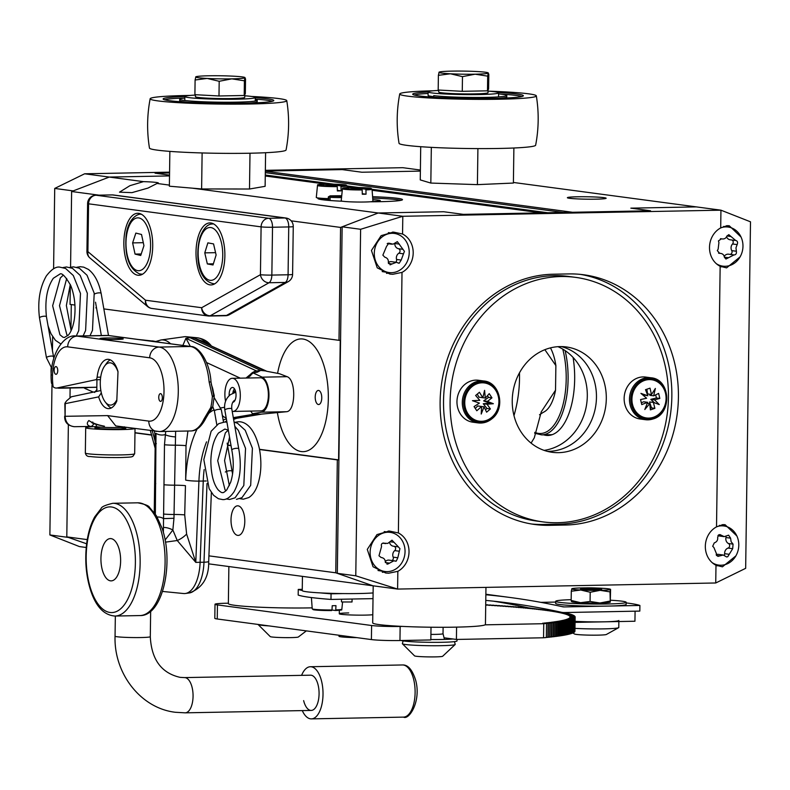 <?xml version="1.0" encoding="UTF-8"?>
<svg xmlns="http://www.w3.org/2000/svg" width="790" height="790" viewBox="0 0 790 790"><rect width="100%" height="100%" fill="white"/><g stroke="black" fill="none" stroke-linecap="round" stroke-linejoin="round"><path stroke-width="1.19" d="M111.202 408.005A24.668 11.475 88.9 0 1 107.608 404.984L105.287 402.031A21.142 9.836 -91.1 0 0 116.841 399.839M539.521 414.76L543.303 412.311A37.337 17.37 88.9 0 0 555.528 390.221L541.269 411.807L534.297 437.818L531.077 443.111M550.462 347.876A37.337 17.37 88.9 0 1 555.874 365.582L544.863 349.694M513.974 415.619A123.349 108.911 97.6 0 0 519.474 372.821M555.528 390.221L555.874 365.582M117.996 371.823A21.142 9.836 -91.1 0 0 104.606 366.056L106.798 363.015A24.668 11.475 88.9 0 1 110.284 359.855M104.606 366.056A21.142 9.836 -91.1 0 0 105.287 402.031M557.967 346.682A53.918 47.607 -82.4 0 1 587.306 396.086A53.918 47.607 -82.4 0 1 544.122 450.379M542.937 521.894L536.38 521.015A123.349 108.911 -82.4 0 1 443.536 400.846A123.349 108.911 -82.4 0 1 569.037 276.49L575.594 277.369A123.349 108.911 -82.4 0 1 668.439 397.538A123.349 108.911 -82.4 0 1 542.937 521.894A123.349 108.911 -82.4 0 1 450.103 401.725A123.349 108.911 -82.4 0 1 575.594 277.369M512.236 400.53A53.147 46.926 -82.4 0 1 566.302 346.948A53.147 46.926 -82.4 0 1 606.305 398.723A53.147 46.926 -82.4 0 1 552.23 452.305A53.147 46.926 -82.4 0 1 512.236 400.53M561.344 346.593A53.147 46.926 -82.4 0 1 596.46 397.41A53.147 46.926 -82.4 0 1 547.351 451.357M471.828 386.824A19.296 17.034 97.6 0 0 467.986 413.841A19.296 17.034 97.6 0 0 491.834 417.278A19.296 17.034 97.6 0 0 495.666 390.27A19.296 17.034 97.6 0 0 471.828 386.824M491.854 417.337A19.365 17.094 -82.4 0 1 467.917 413.881A19.365 17.094 -82.4 0 1 471.768 386.764A19.365 17.094 -82.4 0 1 495.705 390.221A19.365 17.094 -82.4 0 1 491.854 417.337M464.708 384.542A21.142 18.674 -82.4 0 1 478.473 380.276L483.806 380.987A21.142 18.674 -82.4 0 0 470.04 385.253A21.142 18.674 -82.4 0 0 462.822 407.591A21.142 18.674 -82.4 0 0 478.207 422.907L472.874 422.196A21.142 18.674 -82.4 0 1 457.489 406.87A21.142 18.674 -82.4 0 1 464.708 384.542M481.456 397.538L485.396 398.041L489.227 393.667L491.963 397.834L487.568 401.33L483.668 400.925L490.067 403.265L483.273 403.7L487.114 404.213L483.302 403.818L486.996 408.489L485.514 409.743M482.848 397.726L478.918 397.143L482.848 397.726L484.586 390.349L485.297 398.081M477.279 394.111L478.918 397.143M475.284 408.4L477.772 405.951L481.614 406.465L476.805 410.76L474.059 406.583L479.402 403.098L472.45 400.688L479.797 400.332L475.629 395.484L477.565 393.874A51.074 16.797 -33.3 0 0 479.421 392.255L482.749 397.656M487.479 395.721L488.566 397.38L483.727 400.826M483.668 400.925L487.509 401.438L493.355 403.71L487.114 404.213M493.355 403.71L490.067 403.265M491.963 397.834L488.566 397.38M481.495 406.504L477.664 405.991M481.614 406.485L484.053 406.81L481.219 414.039L481.614 406.465M484.053 406.81L486.601 412.173L488.526 410.563A51.074 16.797 146.7 0 0 490.393 408.944L486.996 408.489M487.144 404.332L490.393 408.944M644.561 380.434A19.296 17.034 97.6 0 0 632.523 404.47A19.296 17.034 97.6 0 0 653.458 417.268A19.296 17.034 97.6 0 0 665.496 393.232A19.296 17.034 97.6 0 0 644.561 380.434M653.458 417.327A19.365 17.094 -82.4 0 1 632.444 404.49A19.365 17.094 -82.4 0 1 644.531 380.355A19.365 17.094 -82.4 0 1 665.545 393.203A19.365 17.094 -82.4 0 1 653.458 417.327M637.984 377.837A21.142 18.674 -82.4 0 1 645.657 377.067L650.99 377.778A21.142 18.674 -82.4 0 0 643.317 378.548A21.142 18.674 -82.4 0 0 629.502 400.619A21.142 18.674 -82.4 0 0 645.39 419.697L640.058 418.986A21.142 18.674 -82.4 0 1 624.169 399.908A21.142 18.674 -82.4 0 1 637.984 377.837M650.121 394.338L649.814 395.326L653.764 395.839L658.623 393.4L659.838 398.446L654.722 399.829L650.792 399.385L654.446 402.752M651.513 394.526L647.602 393.904L651.513 394.526L655.364 388.453L653.656 395.829M646.862 389.233L647.602 393.904M651.444 394.417L650.012 388.147A51.074 9.638 -13.6 0 1 647.79 388.917L645.499 389.687L647.869 395.76L642.517 394.704M641.362 402.811L643.662 401.774L647.612 402.298L641.766 404.608L640.552 399.562L646.635 398.229L640.907 393.381L647.869 395.76M649.558 401.982L653.399 402.367L649.558 401.982L651.493 407.877L650.269 408.292M655.69 394.901L656.441 397.992L650.891 399.315M650.792 399.385L654.634 399.898L659.265 404.599L653.399 402.367M659.838 398.446L656.441 397.992M647.494 402.288L643.662 401.774M647.267 403.275L649.765 403.611L644.808 409.526L647.612 402.298M649.765 403.611L650.377 409.872L652.659 409.101A51.074 9.638 166.4 0 0 654.89 408.331L651.493 407.877M653.389 402.495L654.89 408.331M315.21 397.044A7.051 3.279 -91.1 0 0 318.627 404.529A7.051 3.279 -91.1 0 0 321.767 397.923A7.051 3.279 -91.1 0 0 318.35 390.438A7.051 3.279 -91.1 0 0 315.21 397.044M277.428 412.933A56.386 26.238 -91.1 0 0 303.172 451.673A56.386 26.238 -91.1 0 0 328.324 398.792A56.386 26.238 -91.1 0 0 301.01 338.91A56.386 26.238 -91.1 0 0 277.606 373.245M565.126 350.622A59.211 27.541 88.9 0 1 567.832 369.177A59.211 27.541 88.9 0 1 541.683 434.885L551.035 434.707A59.211 27.541 -91.1 0 0 552.388 434.609M390.596 264.759L388.334 262.359C388.581 259.673 387.386 257.935 384.74 257.155L382.864 255.15L386.547 246.381L388.838 243.162L393.094 244.179L397.331 241.631L404.421 251.339L401.182 260.078L399.187 263.238L396.363 262.31L389.964 264.769M395.662 262.211A2.449 2.163 97.6 0 0 396.541 259.456A5.293 4.671 -82.4 0 1 398.861 253.215A2.449 2.163 97.6 0 0 398.358 248.682A5.293 4.671 -82.4 0 1 394.773 243.488A2.449 2.163 97.6 0 0 394.773 243.439M389.598 233.534A19.74 17.429 97.6 0 0 374.421 256.069A19.74 17.429 97.6 0 0 389.144 272.56A19.74 17.429 97.6 0 0 393.914 272.451A19.74 17.429 97.6 0 0 409.092 249.926A19.74 17.429 97.6 0 0 394.368 233.435A19.74 17.429 97.6 0 0 389.598 233.534M394.368 233.435L388.897 232.704A19.74 17.429 97.6 0 0 388.354 232.635M382.172 271.553A19.74 17.429 97.6 0 0 383.673 271.829L389.144 272.56M399.187 263.238L397.943 262.961M388.305 262.537A5.293 4.671 -82.4 0 1 391.514 261.658L396.363 262.31M393.637 546.236A5.293 4.671 -82.4 0 1 393.381 546.206L398.269 546.858L399.947 548.596L397.814 557.76L396.225 561.167L393.904 560.782L387.87 564.03L385.322 562.045C385.234 559.409 383.822 557.888 381.096 557.483L378.983 555.775L381.55 546.581C380.908 544.024 381.866 542.908 384.414 543.224L387.791 543.411L391.988 540.172L398.377 546.868M391.899 560.515A2.449 2.163 97.6 0 0 393.173 557.148A5.293 4.671 -82.4 0 1 394.704 550.62A2.449 2.163 97.6 0 0 393.973 546.285M383.012 533.102A19.74 17.429 97.6 0 0 370.727 557.71A19.74 17.429 97.6 0 0 384.967 571.496A19.74 17.429 97.6 0 0 392.156 570.765A19.74 17.429 97.6 0 0 404.441 546.157A19.74 17.429 97.6 0 0 390.201 532.371A19.74 17.429 97.6 0 0 383.012 533.102M383.772 543.056L383.12 543.056M390.201 532.371L384.72 531.64A19.74 17.429 97.6 0 0 384.187 531.581M377.995 570.489A19.74 17.429 97.6 0 0 379.496 570.765L384.967 571.496M396.225 561.167L394.951 561.117M387.87 564.03L386.932 564.109M393.381 546.206A5.293 4.671 -82.4 0 1 389.5 542.246M385.313 561.542A5.293 4.671 -82.4 0 1 389.115 560.14L393.904 560.782M724.252 555.291A2.449 2.163 97.6 0 0 724.647 553.681A5.293 4.671 -82.4 0 1 728.064 548.072A2.449 2.163 97.6 0 0 728.439 543.51A5.293 4.671 -82.4 0 1 726.247 541.061A5.293 4.671 -82.4 0 1 725.961 537.546A2.449 2.163 97.6 0 0 725.99 536.459M730.582 538.158L731.115 541.713L733.061 544.122L732.686 548.695L727.748 556.733L726.612 556.96L723.245 555.014L717.952 556.367L716.313 555.034L716.362 553.435L713.884 547.47L712.689 546.305L714.259 542.898C716.866 541.94 718.001 540.074 717.666 537.299L718.653 534.84L719.986 534.583L724.203 536.647L728.617 535.176L730.582 538.158L725.961 537.546M712.185 562.658A19.74 17.429 97.6 0 0 718.712 565.097A19.74 17.429 97.6 0 0 728.637 563.142A19.74 17.429 97.6 0 0 737.188 536.706A19.74 17.429 97.6 0 0 723.936 525.972A19.74 17.429 97.6 0 0 716.787 526.693M716.214 554.639A5.293 4.671 -82.4 0 1 718.357 554.363L723.245 555.014M724.203 536.647L719.325 535.995A5.293 4.671 -82.4 0 1 717.942 535.551M730.128 254.39A2.449 2.163 97.6 0 0 731.747 250.618A5.293 4.671 -82.4 0 1 731.096 247.181A5.293 4.671 -82.4 0 1 732.528 243.982A2.449 2.163 97.6 0 0 732.024 240.032M718.515 253.096L720.638 253.383L719.69 253.333L717.3 250.628L718.14 249.166L718.93 242.53L718.446 240.911L721.408 238.817C724.094 239.38 725.921 238.452 726.889 236.052L728.814 234.66L735.609 240.427C737.514 240.93 738.028 242.313 737.159 244.594L735.974 247.833L736.369 251.24C736.695 253.629 735.875 254.874 733.9 254.953L725.941 259.031L724.381 257.254C724.015 254.716 722.445 253.412 719.69 253.333L719.246 253.314M716.362 263.712A19.74 17.429 97.6 0 0 722.88 266.161A19.74 17.429 97.6 0 0 723.186 266.19A19.74 17.429 97.6 0 0 742.817 248.564A19.74 17.429 97.6 0 0 728.113 227.036A19.74 17.429 97.6 0 0 727.807 226.997A19.74 17.429 97.6 0 0 720.964 227.747M721.053 238.738L720.44 238.738M724.223 256.325A5.293 4.671 -82.4 0 1 728.617 254.192L733.337 254.815M734.888 240.417L730.148 239.785A5.293 4.671 -82.4 0 1 726.563 236.822M320.207 592.885A116.298 7.317 0.8 0 0 331.059 593.813L330.98 599.432A116.298 7.317 0.8 0 1 309.739 597.339A116.298 7.317 0.8 0 1 298.176 595.058L298.255 589.429L302.264 589.35M485.86 594.751A798.601 705.124 -82.4 0 1 510.577 597.546A798.601 705.124 -82.4 0 1 562.44 606.72A10.576 9.332 97.6 0 0 563.122 606.848A10.576 9.332 97.6 0 0 564.376 606.918L639.9 605.466A116.298 7.317 0.8 0 0 626.174 602.908M540.864 602.355L555.686 602.069M639.9 605.466L639.821 611.095L564.297 612.546A16.215 14.319 -82.4 0 1 562.371 612.438A16.215 14.319 -82.4 0 1 561.325 612.25A792.963 700.147 97.6 0 0 509.836 603.135A792.963 700.147 97.6 0 0 485.781 600.41M562.371 612.438L529.577 608.053A16.215 14.319 -82.4 0 1 528.52 607.865A792.963 700.147 97.6 0 0 493.404 601.17M373.018 598.632L330.98 599.432M298.255 589.429A116.298 7.317 0.8 0 0 302.244 590.486M331.059 593.813L343.117 593.576M371.695 593.033L373.097 593.004M302.442 576.364L302.244 590.574A38.769 2.439 0.8 0 0 359.045 593.527A38.769 2.439 0.8 0 0 373.097 592.925M356.892 637.639A17.617 1.106 -179.2 0 1 338.969 636.276L338.979 635.239M341.497 599.235L341.458 601.822L342.07 601.99L352.034 601.97L352.073 599.027M313.541 609.218A14.101 0.889 -179.2 0 0 317.244 610.166A14.101 0.889 -179.2 0 0 331.642 610.571L331.988 609.969L331.642 610.571L313.739 609.791L312.228 608.823A14.803 0.928 0.8 0 0 331.988 609.969L332.225 605.713A15.178 0.958 0.8 0 0 334.16 605.683A15.178 0.958 0.8 0 0 335.967 605.644L335.73 609.9A14.803 0.928 0.8 0 0 341.843 609.238L342.574 602.049M331.978 610.038L335.385 610.492L335.73 609.9L335.385 610.492C346.326 609.673 339.325 610.137 341.843 609.238M605.9 198.428A19.385 1.215 0.8 0 0 606.137 198.241A19.385 1.215 0.8 0 0 588.264 196.779A19.385 1.215 0.8 0 0 567.605 197.52A19.385 1.215 0.8 0 0 567.378 197.707A19.385 1.215 0.8 0 0 585.252 199.169A19.385 1.215 0.8 0 0 605.9 198.428M323.317 198.823A9.164 0.573 0.8 0 0 322.962 198.971A9.164 0.573 0.8 0 0 328.304 199.574M385.382 201.549L381.995 201.648M400.974 200.334A42.295 2.656 0.8 0 0 372.692 198.102M323.317 198.655A42.295 2.656 0.8 0 0 319.407 199.198M372.465 201.48A17.617 1.106 0.8 0 0 380.296 200.67A17.617 1.106 0.8 0 0 372.811 199.653M328.759 200.403L328.798 197.075L330.427 196.019L341.724 195.802M341.734 195.713L330.19 195.841L328.403 196.838A8.809 0.553 0.8 0 0 328.344 196.898A8.809 0.553 0.8 0 0 328.798 197.075M341.705 195.999L331.731 196.197L341.665 196.394M331.731 196.197L330.111 197.253A8.809 0.553 0.8 0 0 341.547 197.559M330.111 197.253L330.072 200.512M373.196 585.815L372.683 622.866A56.386 3.545 0.8 0 0 412.973 626.826A56.386 3.545 0.8 0 0 485.445 624.436L485.959 587.385M228.873 566.539L228.359 603.59A56.386 3.545 0.8 0 0 229.426 604.291A56.386 3.545 0.8 0 0 312.159 607.856M372.791 614.719A17.617 1.106 -179.2 0 1 365.099 615.114A17.617 1.106 -179.2 0 1 339.285 613.771A17.617 1.106 -179.2 0 1 348.706 612.921M574.932 631.082L575.14 617.02A218.267 13.726 -179.2 0 0 575.14 616.97L575.1 616.773A218.267 13.726 -179.2 0 0 575.09 616.733L570.005 616.585A213.221 13.41 0.8 0 0 569.995 616.556L574.992 616.723M575.14 617.02L570.094 617.049A213.221 13.41 0.8 0 0 570.094 617.03L575.13 617.207L574.932 631.279A218.267 13.726 -179.2 0 1 574.923 631.319L574.863 631.319M575.13 617.207A218.267 13.726 -179.2 0 1 575.12 617.257L570.054 617.286A213.221 13.41 0.8 0 0 570.054 617.267L575.051 617.444L574.853 631.516A218.267 13.726 -179.2 0 1 574.834 631.565L574.715 631.565M569.926 617.523A213.221 13.41 0.8 0 0 569.936 617.494L574.913 617.681L574.715 631.753A218.267 13.726 -179.2 0 1 574.676 631.803L574.508 631.803M574.913 617.681A218.267 13.726 -179.2 0 1 574.873 617.731L569.768 617.75A213.221 13.41 0.8 0 1 569.738 617.75L574.695 617.918L574.498 631.99A218.267 13.726 -179.2 0 1 574.449 632.039L574.231 632.03M574.695 617.918A218.267 13.726 -179.2 0 1 574.646 617.968L569.521 617.977A213.221 13.41 0.8 0 1 569.491 617.977L574.419 618.155L574.221 632.227A218.267 13.726 -179.2 0 1 574.162 632.267L573.886 632.267M569.185 618.205A213.221 13.41 0.8 0 0 569.215 618.185L574.073 618.392L573.886 632.454A218.267 13.726 -179.2 0 1 573.807 632.504L573.471 632.504M574.073 618.392A218.267 13.726 -179.2 0 1 574.004 618.432L568.849 618.442A213.221 13.41 0.8 0 1 568.81 618.442L573.668 618.619L573.471 632.691A218.267 13.726 -179.2 0 1 573.382 632.741L572.997 632.731M573.668 618.619A218.267 13.726 -179.2 0 1 573.58 618.669L568.415 618.639A213.221 13.41 0.8 0 1 568.365 618.659L573.194 618.856L572.997 632.918A218.267 13.726 -179.2 0 1 572.898 632.968L572.454 632.968M573.194 618.856A218.267 13.726 -179.2 0 1 573.096 618.896L567.911 618.886A213.221 13.41 0.8 0 1 567.862 618.886L572.651 619.083L572.454 633.155A218.267 13.726 -179.2 0 1 572.345 633.195L571.851 633.195M572.651 619.083A218.267 13.726 -179.2 0 1 572.543 619.133L567.348 619.113A213.221 13.41 0.8 0 1 567.289 619.113L572.049 619.311L571.851 633.383A218.267 13.726 -179.2 0 1 571.723 633.422L571.18 633.422M572.049 619.311A218.267 13.726 -179.2 0 1 571.92 619.36L566.716 619.311A213.221 13.41 0.8 0 1 566.657 619.33L571.368 619.538L571.18 633.61A218.267 13.726 -179.2 0 1 571.042 633.649L570.439 633.639M571.368 619.538A218.267 13.726 -179.2 0 1 571.239 619.587L566.025 619.528A213.221 13.41 0.8 0 1 565.956 619.558L570.637 619.765L570.439 633.827A218.267 13.726 -179.2 0 1 570.291 633.876L569.639 633.866M570.637 619.765A218.267 13.726 -179.2 0 1 570.489 619.804L565.275 619.775A213.221 13.41 0.8 0 1 565.196 619.775L569.827 619.982L569.639 634.054A218.267 13.726 -179.2 0 1 569.471 634.094L568.77 634.094M569.827 619.982A218.267 13.726 -179.2 0 1 569.669 620.032L564.455 619.962A213.221 13.41 0.8 0 1 564.366 619.992L568.968 620.209L568.77 634.271A218.267 13.726 -179.2 0 1 568.593 634.321L567.842 634.311M568.968 620.209A218.267 13.726 -179.2 0 1 568.79 620.249L563.576 620.209A213.221 13.41 0.8 0 1 563.477 620.199L568.03 620.427L567.832 634.498A218.267 13.726 -179.2 0 1 567.645 634.538L566.845 634.528M568.03 620.427A218.267 13.726 -179.2 0 1 567.842 620.466L562.628 620.397A213.221 13.41 0.8 0 1 562.529 620.417L567.032 620.644L566.835 634.716A218.267 13.726 -179.2 0 1 566.637 634.755L565.778 634.745M567.032 620.644A218.267 13.726 -179.2 0 1 566.835 620.683L561.621 620.604A213.221 13.41 0.8 0 1 561.512 620.624L565.976 620.861L565.778 634.933A218.267 13.726 -179.2 0 1 565.571 634.972L564.653 634.953M565.976 620.861A218.267 13.726 -179.2 0 1 565.759 620.9L560.544 620.812A213.221 13.41 0.8 0 1 560.436 620.841L564.85 621.078L564.653 635.14A218.267 13.726 -179.2 0 1 564.435 635.18L563.468 635.17M564.85 621.078A218.267 13.726 -179.2 0 1 564.623 621.118L559.419 621.049A213.221 13.41 0.8 0 1 559.3 621.049L563.665 621.286L563.468 635.357A218.267 13.726 -179.2 0 1 563.231 635.397L562.213 635.377M563.665 621.286A218.267 13.726 -179.2 0 1 563.428 621.325L558.224 621.256A213.221 13.41 0.8 0 1 558.096 621.246L562.411 621.493L562.213 635.565A218.267 13.726 -179.2 0 1 561.967 635.604L560.9 635.585M562.411 621.493A218.267 13.726 -179.2 0 1 562.164 621.533L556.97 621.434A213.221 13.41 0.8 0 1 556.841 621.454L561.098 621.7L560.9 635.772A218.267 13.726 -179.2 0 1 560.643 635.812L559.527 635.782M561.098 621.7A218.267 13.726 -179.2 0 1 560.841 621.74L555.646 621.631A213.221 13.41 0.8 0 1 555.518 621.651L559.725 621.908L559.527 635.97A218.267 13.726 -179.2 0 1 559.251 636.009L558.096 635.99M559.725 621.908A218.267 13.726 -179.2 0 1 559.448 621.947L554.274 621.829A213.221 13.41 0.8 0 1 554.136 621.849L558.283 622.105L558.086 636.177A218.267 13.726 -179.2 0 1 557.809 636.217L556.595 636.187M558.283 622.105A218.267 13.726 -179.2 0 1 558.007 622.145L552.842 622.026A213.221 13.41 0.8 0 1 552.684 622.046L556.782 622.303L556.595 636.375A218.267 13.726 -179.2 0 1 556.298 636.414L555.034 636.385M556.782 622.303A218.267 13.726 -179.2 0 1 556.496 622.342L551.341 622.224A213.221 13.41 0.8 0 1 551.183 622.244L555.222 622.5L555.034 636.572A218.267 13.726 -179.2 0 1 554.728 636.612L553.415 636.572M555.222 622.5A218.267 13.726 -179.2 0 1 554.926 622.54L549.781 622.441A213.221 13.41 0.8 0 1 549.623 622.431L553.602 622.698L553.415 636.77A218.267 13.726 -179.2 0 1 553.089 636.799L551.736 636.77M553.602 622.698A218.267 13.726 -179.2 0 1 553.286 622.737L548.171 622.629A213.221 13.41 0.8 0 1 548.003 622.619L551.924 622.885L551.726 636.957A218.267 13.726 -179.2 0 1 551.4 636.997L549.998 636.957M551.924 622.885A218.267 13.726 -179.2 0 1 551.598 622.925L546.502 622.787A213.221 13.41 0.8 0 1 546.325 622.806L550.186 623.083L549.988 637.145A218.267 13.726 -179.2 0 1 549.652 637.184L548.191 637.145M550.186 623.083A218.267 13.726 -179.2 0 1 549.85 623.113L544.764 622.964A213.221 13.41 0.8 0 1 544.587 622.984L548.388 623.261L548.191 637.332A218.267 13.726 -179.2 0 1 547.845 637.372L546.344 637.323M546.334 637.52A218.267 13.726 -179.2 0 1 543.56 637.777L543.757 623.705A218.267 13.726 -179.2 0 0 546.532 623.448L546.334 637.52M444.059 637.797L456.413 639.446L543.56 637.777M217.24 618.985L217.438 604.913A21.142 1.333 -179.2 0 1 215.008 604.261L214.811 618.333A21.142 1.333 -179.2 0 0 217.24 618.985L371.399 639.574A21.142 1.333 0.8 0 0 399.957 640.532L430.836 639.939L431.014 627.221M485.712 604.873L487.233 604.814A218.267 13.726 -179.2 0 1 487.815 604.854L485.84 605.13A213.221 13.41 0.8 0 1 486.146 605.14L490.274 605.002A218.267 13.726 -179.2 0 1 490.847 605.041L488.783 605.308A213.221 13.41 0.8 0 1 489.079 605.328L493.266 605.189A218.267 13.726 -179.2 0 1 493.829 605.229L491.686 605.495A213.221 13.41 0.8 0 1 491.982 605.515L496.219 605.387A218.267 13.726 -179.2 0 1 496.782 605.417L494.55 605.683A213.221 13.41 0.8 0 1 494.836 605.703L499.132 605.575A218.267 13.726 -179.2 0 1 499.685 605.614L497.374 605.881A213.221 13.41 0.8 0 1 497.661 605.9L501.996 605.772A218.267 13.726 -179.2 0 1 502.539 605.812L500.149 606.068A213.221 13.41 0.8 0 1 500.425 606.088L504.82 605.979A218.267 13.726 -179.2 0 1 505.353 606.019L502.884 606.266A213.221 13.41 0.8 0 1 503.161 606.286L507.595 606.177A218.267 13.726 -179.2 0 1 508.128 606.216L505.57 606.463A213.221 13.41 0.8 0 1 505.847 606.493L510.33 606.384A218.267 13.726 -179.2 0 1 510.844 606.424L508.217 606.671A213.221 13.41 0.8 0 1 508.483 606.69L513.016 606.592A218.267 13.726 -179.2 0 1 513.52 606.631L510.814 606.878A213.221 13.41 0.8 0 1 511.081 606.898L515.653 606.799A218.267 13.726 -179.2 0 1 516.156 606.838L513.362 607.076A213.221 13.41 0.8 0 1 513.619 607.095L518.24 607.016A218.267 13.726 -179.2 0 1 518.734 607.056L515.87 607.283A213.221 13.41 0.8 0 1 516.117 607.312L520.778 607.224A218.267 13.726 -179.2 0 1 521.262 607.263L518.329 607.5A213.221 13.41 0.8 0 1 518.576 607.52L523.276 607.441A218.267 13.726 -179.2 0 1 523.74 607.48L520.729 607.707A213.221 13.41 0.8 0 1 520.975 607.727L525.715 607.658A218.267 13.726 -179.2 0 1 526.17 607.698L523.089 607.925A213.221 13.41 0.8 0 1 523.326 607.945L528.105 607.875A218.267 13.726 -179.2 0 1 528.55 607.925L528.55 608.122M562.164 612.408L558.737 612.497A213.221 13.41 0.8 0 1 558.866 612.527L564.07 612.576A218.267 13.726 -179.2 0 1 564.297 612.625L564.297 612.813M564.297 612.625L559.913 612.744A213.221 13.41 0.8 0 1 560.021 612.764L565.235 612.823A218.267 13.726 -179.2 0 1 565.452 612.872L565.452 613.06M565.452 612.872L561.019 612.981A213.221 13.41 0.8 0 1 561.127 613L566.341 613.07A218.267 13.726 -179.2 0 1 566.549 613.109L566.539 613.297M566.549 613.109L562.055 613.218A213.221 13.41 0.8 0 1 562.164 613.247L567.378 613.307A218.267 13.726 -179.2 0 1 567.576 613.356L567.566 613.544M567.576 613.356L563.043 613.455A213.221 13.41 0.8 0 1 563.132 613.484L568.356 613.554A218.267 13.726 -179.2 0 1 568.533 613.603L568.533 613.79M568.533 613.603L563.961 613.702A213.221 13.41 0.8 0 1 564.05 613.721L569.264 613.8A218.267 13.726 -179.2 0 1 569.432 613.85L569.432 614.037M569.432 613.85L564.811 613.939A213.221 13.41 0.8 0 1 564.899 613.958L570.113 614.047A218.267 13.726 -179.2 0 1 570.262 614.097L570.262 614.284M570.262 614.097L565.601 614.176A213.221 13.41 0.8 0 1 565.68 614.205L570.894 614.294A218.267 13.726 -179.2 0 1 571.032 614.344L571.032 614.531M571.032 614.344L566.331 614.413A213.221 13.41 0.8 0 1 566.4 614.442L571.605 614.541A218.267 13.726 -179.2 0 1 571.733 614.581L571.733 614.768M571.733 614.581L566.993 614.66A213.221 13.41 0.8 0 1 567.062 614.679L572.256 614.788A218.267 13.726 -179.2 0 1 572.375 614.827L572.375 615.015M572.375 614.827L567.595 614.896A213.221 13.41 0.8 0 1 567.655 614.916L572.839 615.025A218.267 13.726 -179.2 0 1 572.948 615.074L572.948 615.262M572.948 615.074L568.138 615.134A213.221 13.41 0.8 0 1 568.188 615.163L573.362 615.272A218.267 13.726 -179.2 0 1 573.451 615.321L573.451 615.509M573.451 615.321L568.602 615.37A213.221 13.41 0.8 0 1 568.652 615.4L573.817 615.519A218.267 13.726 -179.2 0 1 573.895 615.568L573.895 615.756M573.895 615.568L569.017 615.607A213.221 13.41 0.8 0 1 569.047 615.637L574.202 615.765A218.267 13.726 -179.2 0 1 574.271 615.805L574.261 615.993M574.271 615.805L569.353 615.854A213.221 13.41 0.8 0 1 569.383 615.874L574.518 616.002A218.267 13.726 -179.2 0 1 574.577 616.052L574.577 616.24M574.577 616.052L569.63 616.091A213.221 13.41 0.8 0 0 569.63 616.091L574.774 616.249A218.267 13.726 -179.2 0 1 574.814 616.289L574.814 616.486M574.814 616.289L569.847 616.328A213.221 13.41 0.8 0 1 569.867 616.348L574.962 616.486A218.267 13.726 -179.2 0 1 574.992 616.536M575.12 617.257L574.923 631.319M575.051 617.444A218.267 13.726 -179.2 0 1 575.031 617.494L574.834 631.565M574.873 617.731L574.676 631.803M574.646 617.968L574.449 632.039M574.419 618.155A218.267 13.726 -179.2 0 1 574.36 618.205L574.162 632.267M574.004 618.432L573.807 632.504M573.58 618.669L573.382 632.741M573.096 618.896L572.898 632.968M572.543 619.133L572.345 633.195M571.92 619.36L571.723 633.422M571.239 619.587L571.042 633.649M570.489 619.804L570.291 633.876M569.669 620.032L569.471 634.094M568.79 620.249L568.593 634.321M567.842 620.466L567.645 634.538M566.835 620.683L566.637 634.755M565.759 620.9L565.571 634.972M564.623 621.118L564.435 635.18M563.428 621.325L563.231 635.397M562.164 621.533L561.967 635.604M560.841 621.74L560.643 635.812M559.448 621.947L559.251 636.009M558.007 622.145L557.809 636.217M556.496 622.342L556.298 636.414M554.926 622.54L554.728 636.612M553.286 622.737L553.089 636.799M551.598 622.925L551.4 636.997M549.85 623.113L549.652 637.184M548.388 623.261A218.267 13.726 -179.2 0 1 548.043 623.3L547.845 637.372M545.465 610.176L543.935 610.176A213.221 13.41 0.8 0 0 543.757 610.157L544.28 610.127A213.922 13.46 0.8 0 1 544.646 610.176L545.465 610.176M543.727 609.939L542.118 609.949A213.221 13.41 0.8 0 0 541.93 609.919L542.454 609.9A213.922 13.46 0.8 0 1 542.829 609.949L543.727 609.939M541.999 609.712L540.251 609.722A213.221 13.41 0.8 0 0 540.054 609.692L540.567 609.673A213.922 13.46 0.8 0 1 540.952 609.712L541.999 609.712M540.281 609.485L538.326 609.495A213.221 13.41 0.8 0 0 538.128 609.465L538.622 609.446A213.922 13.46 0.8 0 1 539.027 609.485L540.281 609.485M538.889 609.248L536.341 609.268A213.221 13.41 0.8 0 0 536.134 609.248L536.627 609.218A213.922 13.46 0.8 0 1 537.032 609.258L538.563 609.248M537.17 609.021L534.307 609.041A213.221 13.41 0.8 0 0 534.099 609.021L536.232 608.893M535.452 608.794L532.213 608.823A213.221 13.41 0.8 0 0 531.996 608.794L532.47 608.764A213.922 13.46 0.8 0 1 532.904 608.813L535.126 608.794M533.408 608.567L530.07 608.596A213.221 13.41 0.8 0 0 529.853 608.577L532.322 608.418M531.7 608.34L527.868 608.379A213.221 13.41 0.8 0 0 527.651 608.359L530.465 608.172M529.981 608.102L525.626 608.162A213.221 13.41 0.8 0 0 525.389 608.142L528.55 607.925M215.008 604.261A21.142 1.333 -179.2 0 1 226.315 603.244L228.369 603.205M217.438 604.913L371.596 625.502A21.142 1.333 0.8 0 0 400.155 626.46L402.554 626.411M485.08 624.831L543.757 623.705M548.043 623.3L542.977 623.182A213.221 13.41 0.8 0 1 542.799 623.172L546.532 623.448M569.215 618.185L574.36 618.205M569.936 617.494L575.031 617.494M575.1 616.773L570.074 616.793A213.221 13.41 0.8 0 1 570.084 616.822L575.14 616.97M560.446 612.181L557.513 612.26A213.221 13.41 0.8 0 1 557.641 612.289L561.542 612.319M556.357 612.053L557.088 612.053A213.922 13.46 0.8 0 0 556.812 612.003L556.219 612.023A213.221 13.41 0.8 0 1 556.357 612.053M557.296 611.707L554.876 611.786A213.221 13.41 0.8 0 1 555.014 611.815L558.224 611.835M553.602 611.579L554.333 611.579A213.922 13.46 0.8 0 0 554.037 611.529L553.464 611.549A213.221 13.41 0.8 0 1 553.602 611.579M552.141 611.342L552.862 611.342A213.922 13.46 0.8 0 0 552.556 611.292L551.993 611.322A213.221 13.41 0.8 0 1 552.141 611.342M550.62 611.105L551.341 611.105A213.922 13.46 0.8 0 0 551.025 611.065L550.462 611.085A213.221 13.41 0.8 0 1 550.62 611.105M549.03 610.877L549.751 610.877A213.922 13.46 0.8 0 0 549.425 610.828L548.872 610.848A213.221 13.41 0.8 0 1 549.03 610.877M547.391 610.64L548.112 610.64A213.922 13.46 0.8 0 0 547.766 610.591L547.223 610.621A213.221 13.41 0.8 0 1 547.391 610.64M547.203 610.403L545.692 610.403A213.221 13.41 0.8 0 0 545.515 610.384L546.058 610.364A213.922 13.46 0.8 0 1 546.404 610.403L547.203 610.403M456.413 639.446L456.581 627.132M443.012 633.679A14.101 0.889 -179.2 0 1 443.022 633.699A14.101 0.889 -179.2 0 1 430.915 634.41M454.497 641.618L455.198 644.393A26.435 1.659 -179.2 0 1 455.188 644.482A26.435 1.659 -179.2 0 1 427.983 645.697A26.435 1.659 -179.2 0 1 402.367 643.741A26.435 1.659 -179.2 0 1 402.347 643.653L403.127 640.907M455.188 644.482L442.617 656.302A14.101 0.889 -179.2 0 1 435.28 656.885A14.101 0.889 -179.2 0 1 428.18 656.885A14.101 0.889 -179.2 0 1 421.198 656.658A14.101 0.889 -179.2 0 1 414.592 655.907L402.367 643.741M306.352 630.884L298.304 637.026A14.101 0.889 -179.2 0 1 296.951 637.303A14.101 0.889 -179.2 0 1 285.249 637.629A14.101 0.889 -179.2 0 1 278.09 637.441A14.101 0.889 -179.2 0 1 272.59 637.066A14.101 0.889 -179.2 0 1 270.279 636.631L258.044 624.465A26.435 1.659 -179.2 0 1 258.034 624.426A26.435 1.659 -179.2 0 0 269.173 625.917M430.846 639.515A28.193 1.778 0.8 0 0 441.985 639.475A28.193 1.778 0.8 0 0 452.917 638.982M401.202 640.502A28.193 1.778 0.8 0 0 441.946 642.29A28.193 1.778 0.8 0 0 457.015 640.927L457.035 639.436M635.081 611.183L634.943 621.236L575.071 622.382M535.995 608.912L534.573 608.991A213.922 13.46 0.8 0 1 534.998 609.041L536.845 609.021M557.019 611.717L555.459 611.766A213.922 13.46 0.8 0 1 555.735 611.815L557.868 611.835M574.982 628.376A28.193 1.778 0.8 0 0 603.708 628.87A28.193 1.778 0.8 0 0 618.61 627.695L606.374 634.479A15.988 1.007 -179.2 0 1 597.931 635.14A15.988 1.007 -179.2 0 1 574.597 634.034L572.789 632.968M586.861 587.859A9.164 0.573 0.8 0 0 581.983 588.264A9.164 0.573 0.8 0 0 586.14 588.846A9.164 0.573 0.8 0 0 595.393 588.994A9.164 0.573 0.8 0 0 600.272 588.52A9.164 0.573 0.8 0 0 586.861 587.859M575.081 621.345A28.193 1.778 0.8 0 0 603.807 621.829A28.193 1.778 0.8 0 0 618.876 620.476M618.61 627.695A28.193 1.778 0.8 0 0 618.777 627.507L618.856 621.542M610.7 600.232A35.244 2.212 -179.2 0 1 623.063 601.328A35.244 2.212 -179.2 0 1 626.184 602.286L626.154 604.389A35.244 2.212 -179.2 0 1 598.307 606.177A35.244 2.212 -179.2 0 1 558.787 604.37A35.244 2.212 -179.2 0 1 555.676 603.412L555.696 601.299A35.244 2.212 -179.2 0 1 571.17 599.679M626.184 602.286A35.244 2.212 -179.2 0 1 598.336 604.064A35.244 2.212 -179.2 0 1 558.816 602.257A35.244 2.212 -179.2 0 1 555.696 601.299M580.64 589.073A10.576 0.662 -179.2 0 1 581.302 588.925M600.726 588.985A10.576 0.662 -179.2 0 1 601.684 589.281A10.576 0.662 -179.2 0 1 596.035 589.784A10.576 0.662 -179.2 0 1 580.541 588.985A10.576 0.662 -179.2 0 1 581.509 588.718M596.46 588.037A19.385 1.215 -179.2 0 1 601.467 588.244A19.385 1.215 -179.2 0 1 610.384 589.271A19.385 1.215 -179.2 0 1 610.482 589.449A19.385 1.215 -179.2 0 1 600.133 590.337A19.385 1.215 -179.2 0 1 580.769 590.021A19.385 1.215 -179.2 0 1 571.753 588.817A19.385 1.215 -179.2 0 1 571.851 588.728A19.385 1.215 -179.2 0 1 582.102 587.928A19.385 1.215 -179.2 0 1 585.805 587.888M571.456 601.526L571.674 601.654A19.385 1.215 0.8 0 0 580.591 602.681A19.385 1.215 0.8 0 0 599.956 602.997A19.385 1.215 0.8 0 0 610.206 602.197A19.385 1.215 0.8 0 0 610.245 602.168L610.591 589.389M571.851 588.728L571.288 591.236L580.769 590.021L590.209 592.253L600.133 590.337L610.018 591.878L610.305 602.108M610.018 591.878L610.482 589.449M571.575 601.476L571.16 600.439L580.591 602.681L590.081 601.457L599.956 602.997L609.89 601.081M571.288 591.236L571.16 600.439M590.209 592.253L590.081 601.457M600.933 589.202A10.576 0.662 -179.2 0 1 601.595 589.37M513.885 147.997L513.391 183.053L477.407 184.633L430.827 183.063L420.25 179.913L420.715 146.703M430.827 183.063L431.33 147.355M477.407 184.633L477.911 148.599M265.598 152.717L265.124 186.322L249.502 189.017L201.618 188.958L169.376 186.203L169.86 151.384M249.502 189.017L249.996 153.221M201.618 188.958L202.122 152.954M488.714 91.166A68.305 4.296 -179.2 0 1 528.49 93.812A68.305 4.296 -179.2 0 1 536.331 95.876A68.305 4.296 -179.2 0 1 484.744 99.372A68.305 4.296 -179.2 0 1 407.571 96.133A68.305 4.296 -179.2 0 1 399.73 93.971A68.305 4.296 -179.2 0 1 433.118 90.791M536.331 95.876C539.007 112.358 538.78 128.8 535.64 145.212A68.305 4.296 -179.2 0 1 483.312 148.609A68.305 4.296 -179.2 0 1 406.89 145.37A68.305 4.296 -179.2 0 1 399.039 143.296C396.363 126.815 396.6 110.373 399.73 93.971M498.115 92.47A55.33 3.476 -179.2 0 1 516.996 94.03A55.33 3.476 -179.2 0 1 523.355 95.738A55.33 3.476 -179.2 0 1 481.268 98.533A55.33 3.476 -179.2 0 1 419.065 95.906A55.33 3.476 -179.2 0 1 412.706 94.198A55.33 3.476 -179.2 0 1 428.121 92.005M500.021 94.04A54.629 3.437 -179.2 0 1 516.354 95.452A54.629 3.437 -179.2 0 1 521.815 96.528M437.285 97.437A38.769 2.439 -179.2 0 1 433.7 97.032A38.769 2.439 -179.2 0 1 429.306 95.975M498.579 93.892A38.769 2.439 -179.2 0 1 502.341 94.316A38.769 2.439 -179.2 0 1 506.795 95.511L506.775 96.913A38.769 2.439 -179.2 0 1 498.697 98.296M414.217 95.027A54.629 3.437 -179.2 0 1 428.101 93.477M506.795 95.511A38.769 2.439 -179.2 0 1 477.308 97.466A38.769 2.439 -179.2 0 1 433.72 95.63M251.477 96.449A68.305 4.296 -179.2 0 1 286.76 100.656A68.305 4.296 -179.2 0 1 250.242 103.994A68.305 4.296 -179.2 0 1 150.159 98.75A68.305 4.296 -179.2 0 1 186.667 95.501A68.305 4.296 -179.2 0 1 189.926 95.442M286.76 100.656C289.436 117.137 289.199 133.579 286.069 149.982A68.305 4.296 -179.2 0 1 249.561 153.23A68.305 4.296 -179.2 0 1 149.468 148.076C146.792 131.594 147.029 115.152 150.159 98.75M255.308 97.664A55.33 3.476 -179.2 0 1 273.784 100.518A55.33 3.476 -179.2 0 1 244.209 103.184A55.33 3.476 -179.2 0 1 163.135 98.977A55.33 3.476 -179.2 0 1 184.83 96.518A35.244 2.212 -179.2 0 1 195.426 95.086M164.646 99.807A54.629 3.437 -179.2 0 1 184.811 97.98M255.279 99.501A38.769 2.439 -179.2 0 1 257.224 100.291L257.204 101.693A38.769 2.439 -179.2 0 1 249.127 103.075M187.714 102.216A38.769 2.439 -179.2 0 1 179.676 100.616L179.695 99.204A38.769 2.439 -179.2 0 1 184.811 98.069M255.288 99.125A54.629 3.437 -179.2 0 1 272.244 101.308M257.224 100.291A38.769 2.439 -179.2 0 1 236.496 102.157A38.769 2.439 -179.2 0 1 179.695 99.204M433.71 96.656A35.244 2.212 -179.2 0 1 428.071 95.373L428.121 91.857A35.244 2.212 -179.2 0 1 438.717 90.425M488.052 91.107A35.244 2.212 -179.2 0 1 498.599 92.845A35.244 2.212 -179.2 0 1 479.757 94.543A35.244 2.212 -179.2 0 1 428.121 91.857M244.762 95.778A35.244 2.212 -179.2 0 1 255.308 97.506A35.244 2.212 -179.2 0 1 236.477 99.204A35.244 2.212 -179.2 0 1 184.83 96.518L184.781 100.034M488.062 89.912L488.023 92.697A24.668 1.55 -179.2 0 1 474.839 93.882A24.668 1.55 -179.2 0 1 438.687 92.005L438.717 90.05M487.479 90.83L487.687 76.146L475.116 74.191A24.668 1.55 -179.2 0 1 450.468 73.786L462.476 76.63L475.116 74.191A24.668 1.55 0.8 0 0 488.279 73.055L488.812 74.369L488.605 89.053L487.479 90.83L462.269 91.314L438.183 90.02L438.391 75.336L450.468 73.786A24.668 1.55 -179.2 0 1 438.983 72.246A24.668 1.55 -179.2 0 1 439.112 72.147A24.668 1.55 -179.2 0 1 452.156 71.12A24.668 1.55 -179.2 0 1 476.805 71.525A24.668 1.55 -179.2 0 1 488.161 72.828A24.668 1.55 -179.2 0 1 488.279 73.055L488.161 72.828M487.687 76.146L488.279 73.055M439.112 72.147L438.391 75.336M462.269 91.314L462.476 76.63M244.781 94.573L244.742 97.358A24.668 1.55 -179.2 0 1 231.974 98.543A24.668 1.55 -179.2 0 1 206.901 98.138A24.668 1.55 -179.2 0 1 195.406 96.666L195.436 94.711M244.999 77.726L245.532 79.03L245.325 93.714L244.199 95.491L218.988 95.975L194.903 94.681L195.1 79.997L207.178 78.447A24.668 1.55 -179.2 0 1 195.703 76.916A24.668 1.55 -179.2 0 1 195.831 76.808A24.668 1.55 -179.2 0 1 208.866 75.781A24.668 1.55 0.8 0 1 233.514 76.186A24.668 1.55 -179.2 0 1 244.87 77.489A24.668 1.55 -179.2 0 1 244.999 77.726A24.668 1.55 -179.2 0 1 231.826 78.852A24.668 1.55 -179.2 0 1 207.178 78.447L219.195 81.291L231.826 78.852L244.406 80.807L244.87 77.489M195.831 76.808L195.1 79.997M218.988 95.975L219.195 81.291M244.199 95.491L244.406 80.807M196.009 251.99A31.017 14.427 -91.1 0 0 211.039 284.933A31.017 14.427 -91.1 0 0 224.874 255.851A31.017 14.427 -91.1 0 0 209.854 222.918A31.017 14.427 -91.1 0 0 196.009 251.99M123.852 242.352A31.017 14.427 -91.1 0 0 138.882 275.295A31.017 14.427 -91.1 0 0 152.717 246.213A31.017 14.427 -91.1 0 0 137.687 213.28A31.017 14.427 -91.1 0 0 123.852 242.352M113.395 194.982A8.463 8.463 0 0 0 112.111 194.903A8.463 3.93 -91.1 0 1 112.397 194.923A8.463 7.465 -82.4 0 1 113.395 194.982L285.921 218.02A8.463 7.465 97.6 0 0 284.923 217.971L112.397 194.923L96.173 195.239L268.699 218.277L284.923 217.971A8.463 3.93 -91.1 0 1 288.735 226.937A8.463 0.533 -179.2 0 0 293.258 226.523L292.596 274.367A8.463 8.463 0 0 1 288.281 281.625L288.281 281.625A8.463 7.268 -119.3 0 1 285.249 282.435L269.025 282.741A8.463 7.268 -119.3 0 1 260.433 274.703L261.095 226.858L88.569 203.82L87.907 251.655A8.463 6.932 130.1 0 0 89.942 257.984L147.562 306.54A8.463 8.463 0 0 0 151.887 308.456L208.037 315.96A8.463 7.465 -82.4 0 1 201.667 307.715L260.433 274.703A8.463 0.533 -179.2 0 0 271.849 275.088L288.074 274.772L288.735 226.937L272.52 227.244L271.849 275.088A8.463 3.93 -91.1 0 1 269.025 282.741L210.268 315.763A8.463 7.268 -119.3 0 1 201.667 307.715L145.528 300.22A8.463 6.932 130.1 0 0 147.562 306.54M288.281 281.625L229.515 314.637A8.463 7.268 -119.3 0 1 226.483 315.447L285.249 282.435A8.463 3.93 -91.1 0 0 288.074 274.772A8.463 0.533 -179.2 0 0 292.596 274.367M213.547 243.913L216.114 254.972L213.014 264.976L207.345 263.929L204.768 252.869L207.869 242.866L213.547 243.913M213.379 263.811L207.345 263.929M215.581 252.662L204.768 252.869M143.948 245.67L140.719 255.476L135.05 254.094L132.621 242.895L135.85 233.09L141.519 234.472L143.948 245.67M141.213 253.975L135.05 254.094M143.306 242.688L132.621 242.895M106.196 337.992A11.633 0.731 0.8 0 0 99.984 338.555A11.633 0.731 0.8 0 0 117.029 339.443A11.633 0.731 0.8 0 0 123.24 338.88A11.633 0.731 0.8 0 0 106.196 337.992M212.688 406.791A3.525 2.054 -159 0 1 212.619 407.117A3.525 2.054 -159 0 1 211.997 407.818L205.835 418.266C201.391 426.827 196.305 431.063 190.607 430.965A42.295 19.671 -91.1 0 0 203.82 419.302L210.821 407.423A3.525 0.662 32.3 0 0 211.997 407.818A17.153 7.979 88.9 0 1 209.439 412.123M56.001 366.58A3.881 1.807 88.9 0 1 57.749 370.55A3.881 1.807 88.9 0 1 56.021 374.322A3.881 1.807 88.9 0 1 55.893 374.312A3.881 1.807 88.9 0 1 54.145 370.342A3.881 1.807 88.9 0 1 55.873 366.57A3.881 1.807 88.9 0 1 56.001 366.58M160.597 393.647A3.881 1.807 88.9 0 1 162.345 397.617A3.881 1.807 88.9 0 1 160.617 401.389A3.881 1.807 88.9 0 1 160.489 401.379A3.881 1.807 88.9 0 1 158.741 397.41A3.881 1.807 88.9 0 1 160.469 393.637A3.881 1.807 88.9 0 1 160.597 393.647M100.863 390.517L71.317 396.797L66.765 400.718C64.958 402.88 64.454 403.966 65.244 403.986L65.076 416.3L107.628 415.609L148.806 421.11A31.718 14.753 -91.1 0 0 164.004 391.425A31.718 14.753 -91.1 0 0 149.685 357.801L67.683 346.85A31.718 14.753 -91.1 0 0 53.127 386.784A17.617 8.196 -91.1 0 0 56.288 388.058A17.617 8.196 -91.1 0 0 57.018 387.979L95.728 379.743A3.525 1.639 -91.1 0 0 97.111 377.205A24.668 11.475 88.9 0 1 107.776 359.312A24.668 11.475 88.9 0 1 118.006 371.656L116.792 401.043A24.668 11.475 88.9 0 1 108.714 408.647A24.668 11.475 88.9 0 1 107.904 408.598A24.668 11.475 88.9 0 1 98.651 396.876L101.327 392.867M64.671 416.192C64.484 422.235 67.723 425.741 74.379 426.699L74.398 426.699C68.76 426.136 65.649 422.67 65.076 416.3L64.849 403.729L98.651 396.876M209.37 412.232L212.619 407.117A3.525 3.525 0 0 0 212.777 406.603A3.525 1.412 12.2 0 1 210.821 407.423A42.295 19.671 -91.1 0 0 212.362 396.462L209.113 381.827A42.295 19.671 -91.1 0 0 190.38 346.474L138.023 339.483A3.525 3.111 -82.4 0 1 138.438 339.503L143.108 339.976A3.525 2.627 -85.2 0 1 143.355 340.016M53.127 386.784L51.468 382.982C48.476 357.613 62.894 333.854 75.791 336.036A42.295 19.671 88.9 0 1 77.193 336.115L159.195 347.077A42.295 19.671 88.9 0 1 178.293 390.398A42.295 19.671 88.9 0 1 159.412 431.557L190.607 430.965M74.379 426.699L90.376 426.442A3.525 3.357 -91.3 0 0 90.376 426.442L90.346 426.442C86.9 425.198 86.406 423.223 88.885 420.527C92.321 422.996 97.506 424.892 104.448 426.205L104.448 426.205C96.696 424.793 92.45 423.539 91.66 422.443L92.805 422.067M107.628 415.609L115.755 425.928L159.412 431.557M209.113 381.827L211.009 382.084L213.715 395.583L214.268 395.652L211.246 383.989M153.25 341.023A3.525 3.111 97.6 0 0 152.5 340.934L158.76 342.1A3.525 3.417 -74.9 0 0 157.891 341.981M154.8 341.29L143.108 339.976A3.525 2.627 -85.2 0 0 142.862 339.976M203.82 419.302A3.525 2.281 25.4 0 0 205.835 418.266M212.777 406.603L214.258 396.057A3.525 0.602 4.2 0 1 212.362 396.462A3.525 1.195 -17.4 0 0 213.715 395.583A17.153 7.979 88.9 0 0 211.384 384.858M211.009 382.084L211.009 382.084C209.873 361.81 198.596 346.02 190.795 346.494A3.525 3.111 -82.4 0 0 190.38 346.474L185.936 338.268L190.074 337.715A45.82 21.31 -91.1 0 0 186.519 336.728A45.82 21.31 -91.1 0 0 184.169 336.767L160.923 339.986A43.035 20.027 88.9 0 1 170.601 343.798M160.745 342.514A3.525 3.111 -82.4 0 1 161.16 342.544L190.795 346.494M74.398 426.699L90.376 426.442A3.525 3.357 -91.3 0 0 93.635 423.331M134.972 428.496A24.668 1.55 -179.2 0 1 121.848 429.582A24.668 1.55 -179.2 0 1 85.695 427.706A24.668 1.55 -179.2 0 1 96.281 426.58M365.928 189.886L366.047 194.192A15.178 0.958 -179.2 0 1 364.239 194.231A15.178 0.958 -179.2 0 1 362.304 194.261L362.185 189.956A14.803 0.928 -179.2 0 1 342.435 188.79L341.211 200.798A15.859 0.997 0.8 0 0 364.447 202.013A15.859 0.997 0.8 0 0 372.929 201.243L372.041 189.205A14.803 0.928 -179.2 0 1 365.928 189.886L365.602 189.195L352.626 187.467L352.291 188.06L352.626 187.467A14.101 0.889 0.8 0 1 369.73 188.129A14.101 0.889 0.8 0 1 365.602 189.195M348.548 188.129L348.884 187.536L361.86 189.264L362.185 189.956M366.047 194.192L362.284 193.688M341.004 186.549L340.678 185.867L327.702 184.129L345.605 184.909L347.116 185.877A14.803 0.928 -179.2 0 1 341.004 186.549L341.112 190.854A15.178 0.958 -179.2 0 1 339.315 190.904A15.178 0.958 -179.2 0 1 337.37 190.933L337.261 186.628A14.803 0.928 -179.2 0 1 317.501 185.462L316.286 197.47A15.859 0.997 0.8 0 0 328.324 198.616M327.702 184.129L327.366 184.732L327.702 184.129A14.101 0.889 0.8 0 1 344.796 184.801A14.101 0.889 0.8 0 1 340.678 185.867M323.624 184.801L323.959 184.208L336.935 185.936L337.261 186.628M341.112 190.854L337.36 190.36M225.328 472.055A3.525 0.988 -9.9 0 1 230.147 470.712A3.525 0.988 -9.9 0 1 232.082 471.245A3.525 0.988 -9.9 0 1 232.092 471.255L232.566 474.109M228.33 430.145L224.834 429.059L218.514 433.009C213.843 439.27 211.286 448.542 210.841 460.827C211.019 474.227 213.458 483.905 218.139 489.84C220.509 492.091 222 492.99 222.622 492.545C223.066 493.009 224.449 492.131 226.76 489.909L230.65 482.315C233.652 472.706 234.047 461.953 231.806 450.043L231.806 450.043A3.525 0.988 -9.9 0 1 236.812 448.286A3.525 0.988 -9.9 0 1 238.748 448.819A3.525 0.988 -9.9 0 1 238.748 448.829L231.786 408.963C231.421 404.618 232.388 401.725 234.669 400.283M108.497 335.513L101.14 293.396A3.525 0.988 170.1 0 0 101.14 293.386A3.525 0.988 170.1 0 0 99.204 292.853A3.525 0.988 170.1 0 0 94.405 294.176M53.789 358.166L46.442 316.731A3.525 0.988 170.1 0 0 46.442 316.731A3.525 0.988 170.1 0 0 44.507 316.197A3.525 0.988 170.1 0 0 39.5 317.935A3.525 0.988 170.1 0 0 39.5 317.945C37.476 301.484 39.747 287.501 46.314 275.996C51.281 269.509 55.734 266.536 59.645 267.099L65.6 268.472L73.302 275.512L80.481 293.455L78.753 330.595L76.265 336.026M337.31 573.333L355.776 575.801L397.597 589.073L715.74 582.981L745.661 568.326L750.5 221.812L720.944 210.18L696.346 206.891L630.845 208.155L650.525 210.782L463.375 214.367L443.704 211.74L378.203 212.994L340.579 227.421L338.999 340.322L340.253 340.302L338.584 459.879L337.33 459.899L335.76 572.799L372.989 585.795L397.597 589.073L397.844 571.328L388.68 573.224L385.747 573.027L373.048 566.766L367.281 549.406L376.968 534.593L389.272 531.018L398.377 532.964L402.011 272.392A21.142 18.674 97.6 0 0 413.2 252.998A21.142 18.674 97.6 0 0 402.554 234.028L402.801 216.282L378.203 212.994L342.149 226.819L337.31 573.333L372.989 585.795L208.56 563.833M402.011 272.392L392.857 274.278L389.924 274.081L377.225 267.83L371.448 250.46L381.135 235.647L393.45 232.082L402.554 234.028M735.895 555.864L722.425 566.825L715.987 565.235L715.74 582.981M740.062 256.918L726.593 267.879L720.154 266.289L716.52 526.871A21.142 18.674 97.6 0 0 705.332 546.255A21.142 18.674 97.6 0 0 715.987 565.235M716.52 526.871L723.008 524.619L725.092 524.708L736.873 535.976M355.776 575.801L360.615 229.288L402.801 216.282L720.944 210.18L720.697 227.925A21.142 18.674 97.6 0 0 709.509 247.319A21.142 18.674 97.6 0 0 720.154 266.289M720.697 227.925L727.185 225.683L729.259 225.762L741.04 237.04M360.615 229.288L342.149 226.819M397.844 571.328A21.142 18.674 97.6 0 0 409.022 551.943A21.142 18.674 97.6 0 0 398.377 532.964M553.227 274.219A125.817 111.094 97.6 0 0 440.484 393.479A125.817 111.094 97.6 0 0 534.81 524.491A125.817 111.094 97.6 0 0 549.721 525.33L565.314 525.034A125.817 111.094 97.6 0 0 678.047 405.784A125.817 111.094 97.6 0 0 583.721 274.772A125.817 111.094 97.6 0 0 568.82 273.923L553.227 274.219M531.542 523.997A125.817 111.094 97.6 0 0 543.155 524.461L558.747 524.155A125.817 111.094 97.6 0 0 671.332 406.771A125.817 111.094 97.6 0 0 580.433 274.387M721.27 266.862A21.142 18.674 97.6 0 0 724.183 266.279M729.397 227.263A21.142 18.674 97.6 0 0 726.296 225.762M717.103 565.808A21.142 18.674 97.6 0 0 720.016 565.215M725.22 526.199A21.142 18.674 97.6 0 0 722.119 524.698M386.488 273.35A21.142 18.674 97.6 0 0 390.448 272.678M395.662 233.662A21.142 18.674 97.6 0 0 392.393 232.102M382.321 572.286A21.142 18.674 97.6 0 0 386.271 571.614M391.485 532.598A21.142 18.674 97.6 0 0 388.226 531.038M361.889 172.23L420.369 171.104L361.889 172.23L342.208 169.603L361.889 172.23M54.717 188.435L84.639 173.79L109.237 177.069L169.514 175.913L109.237 177.069L73.194 190.904L54.717 188.435L53.592 268.778M87.265 539.61L66.794 536.874L86.643 543.796L68.355 537.417L49.879 534.949L79.434 546.581L86.238 547.49M52.644 336.718L52.446 351.076M51.972 385.184L49.879 534.949M155.067 173.188L169.524 175.123L155.067 173.188L169.564 172.911L155.067 173.188M265.351 170.324L402.781 167.687L420.389 170.038M84.639 173.79L169.573 172.161M265.341 171.075L342.208 169.603L265.341 171.075M369.957 201.786A42.295 2.656 0.8 0 0 379.881 201.687A42.295 2.656 0.8 0 0 402.485 199.653A42.295 2.656 0.8 0 0 372.594 196.69M169.386 185.107L157.062 183.458L147.977 188.079L131.94 192.642L119.497 192.167L129.935 185.67L143.425 181.641L109.237 177.069L71.623 191.506L98.997 195.16M157.062 183.458A19.385 1.215 0.8 0 0 158.395 183.033A19.385 1.215 0.8 0 0 143.425 181.641M244.791 521.528A14.803 6.883 88.9 0 1 238.185 535.413A14.803 6.883 88.9 0 1 231.016 519.692A14.803 6.883 88.9 0 1 237.622 505.817A14.803 6.883 88.9 0 1 244.791 521.528M372.12 190.272L541.357 212.875L463.375 214.367L443.704 211.74L378.203 212.994L192.207 188.148M352.389 187.635L347.195 186.944M327.465 184.307L265.272 176.002M318.558 198.023A42.295 2.656 0.8 0 0 317.916 198.468A42.295 2.656 0.8 0 0 342.633 201.243M340.579 227.421L291.154 220.825M74.922 305.049L70.043 304.397L70.32 284.558M70.567 267.218L71.623 191.506M338.999 340.322L103.855 308.91M96.528 307.932L95.817 307.843M69.994 397.548L70.122 387.999M70.932 330.161L71.288 304.565M338.584 459.879L259.505 449.312M231.016 445.511L227.51 445.037M151.808 434.925L134.972 432.683M91.048 426.817L88.48 426.472M337.33 459.899L259.545 449.51M231.045 445.698L227.54 445.234M151.878 435.132L134.972 432.871M90.109 426.876L87.206 426.491M66.794 536.874L68.365 424.556M335.76 572.799L208.916 555.854M547.727 212.747L372.05 189.284L547.727 212.747M358.68 187.497L347.116 185.956L358.68 187.497M333.755 184.169L265.282 175.025L333.755 184.169M543.658 434.846A59.912 27.877 -91.1 0 0 547.934 435.468A59.912 27.877 -91.1 0 0 574.666 379.299A59.912 27.877 -91.1 0 0 573.086 357.445M577.895 196.789A19.029 1.195 0.8 0 0 567.724 197.707A19.029 1.195 0.8 0 0 595.611 199.159A19.029 1.195 0.8 0 0 605.782 198.241A19.029 1.195 0.8 0 0 577.895 196.789M265.341 171.242L572.543 212.273L650.525 210.782L630.845 208.155L696.346 206.891L513.401 182.46M563.319 212.451L265.322 172.645M225.575 401.221A16.56 7.703 88.9 0 1 224.883 393.845A16.56 7.703 88.9 0 1 232.28 378.311L260.344 377.768A16.56 7.703 88.9 0 1 268.373 395.365A16.56 7.703 88.9 0 1 260.986 410.889L232.912 411.432A16.56 7.703 88.9 0 1 232.201 411.373M232.28 378.311A16.56 7.703 88.9 0 1 240.298 395.899A16.56 7.703 88.9 0 1 232.912 411.432M57.868 388.028A16.56 7.703 -91.1 0 0 59.072 388.216L87.147 387.673A16.56 7.703 -91.1 0 0 88.342 387.446M51.212 367.686A16.56 7.703 -91.1 0 0 51.044 370.619A16.56 7.703 -91.1 0 0 51.291 375.28M59.072 388.216A16.56 7.703 -91.1 0 0 60.277 387.989M232.862 402.258A7.396 3.446 -91.1 0 0 236.032 395.326A7.396 3.446 -91.1 0 0 232.448 387.475A7.396 3.446 -91.1 0 0 229.149 394.407A7.396 3.446 -91.1 0 0 229.179 395.701M175.627 431.251L173.968 518.28L172.862 530.011L177.246 540.518A10.576 3.614 145.2 0 0 186.618 534.06L195.792 562.381L177.246 540.518L165.456 542.147M182.865 345.437L185.936 338.268L256.602 370.994L258.656 371.488L260.67 370.411L264.798 370.846A10.576 9.125 -65.2 0 1 266.852 371.32M250.884 411.086L252.306 413.526A26.712 12.423 -91.1 0 0 252.405 413.703L261.599 412.192A17.745 8.255 -91.1 0 0 268.956 395.731A17.745 8.255 -91.1 0 0 262.201 377.166L252.948 372.86A26.712 12.423 -91.1 0 0 252.909 372.929L247.843 378.015M266.951 371.32L279.443 373.709L287.145 376.692C296.29 379.832 295.707 411.323 286.523 411.718L260.147 414.246L252.405 413.703M252.948 372.86L257.086 372.258M250.588 375.833A10.576 1.896 53 0 0 250.4 374.411L252.405 373.7M246.006 378.045L250.4 374.411A10.576 9.125 -65.2 0 1 256.602 370.994L260.67 370.411L190.074 337.715L194.123 338.11L205.647 342.317A9.865 7.811 -43.9 0 1 209.962 344.292L209.962 344.292C206.871 340.806 202.684 338.643 197.411 337.804L186.519 336.728M258.656 371.488L257.343 372.11M94.612 392.462L97.032 389.45M83.957 387.732A17.745 8.255 -91.1 0 0 85.399 388.66L93.348 392.116M187.921 431.014L186.015 445.688L185.67 480.083A81.489 37.91 88.9 0 1 197.135 428.96M162.542 591.443L183.537 593.527A35.244 16.393 -91.1 0 0 185.344 593.497A35.244 16.393 -91.1 0 0 200.117 562.362L203.247 481.1A70.488 32.795 88.9 0 1 204.156 469.556M233.484 418.7L260.147 414.246M224.992 422.008A70.488 32.795 88.9 0 1 226.72 420.922M163.372 532.598L164.488 444.721L165.712 431.439M175.38 436.91A9.865 2.321 6.2 0 1 165.1 434.619A52.081 24.233 88.9 0 1 156.005 433.404L155.353 514.102M163.54 527.473A9.865 4.286 22.5 0 1 172.862 530.011L165.08 540.044M266.911 371.32L194.123 338.11L264.798 370.846L260.67 370.411M260.414 414.217L256.059 413.832A10.576 9.342 -99.5 0 1 255.249 413.713M251.467 411.985A10.576 9.342 -99.5 0 1 250.44 411.096M186.618 534.06L184.712 514.912L185.453 485.682A10.576 0.662 -179.2 0 0 174.323 485.188A9.865 0.622 0.8 0 1 163.935 484.714M163.52 514.014A9.865 0.632 0.8 0 0 173.928 514.488A10.576 0.681 -179.4 0 1 184.712 514.912M164.488 444.721A9.865 0.622 0.8 0 0 174.876 445.195A10.576 0.662 -179.2 0 1 186.015 445.688M208.007 344.045L205.647 342.317A44.526 20.718 -91.1 0 0 197.411 337.804M157.18 517.075A41.801 19.444 88.9 0 1 163.54 518.615L173.968 518.28M156.005 433.404A9.865 1.106 175.5 0 0 154.899 434.006L155.205 443.328A9.865 0.622 -179.2 0 0 156.341 443.634M116.653 577.095A21.142 9.836 -91.1 0 0 118.678 547.668A21.142 9.836 -91.1 0 0 104.902 542.365A21.142 9.836 -91.1 0 0 102.878 571.792A21.142 9.836 -91.1 0 0 116.653 577.095M233.968 392.719A4.227 1.965 88.9 0 1 235.351 390.635M232.833 393.203A6.34 2.953 88.9 0 1 234.541 388.907M318.103 684.989A17.617 8.196 -91.1 0 0 310.539 675.183L184.524 677.603A17.617 8.196 -91.1 0 1 185.117 677.632A17.617 8.196 -91.1 0 1 193.066 695.694A17.617 8.196 -91.1 0 1 185.206 712.837L311.211 710.427A17.617 8.196 -91.1 0 0 318.103 684.989M302.274 710.595A26.08 12.136 -91.1 0 0 311.379 718.88A26.08 12.136 -91.1 0 0 321.579 681.227A26.08 12.136 -91.1 0 0 310.381 666.73A26.08 12.136 -91.1 0 0 301.592 675.361M303.646 700.621A17.617 8.196 -91.1 0 0 311.211 710.427M471.057 385.974A20.333 17.953 -82.4 0 1 496.189 389.598A20.333 17.953 -82.4 0 1 492.15 418.068A20.333 17.953 -82.4 0 1 467.018 414.444A20.333 17.953 -82.4 0 1 471.057 385.974M491.973 418.631A21.142 18.674 -82.4 0 1 478.207 422.907C483.302 423.499 487.953 422.067 492.16 418.591C505.768 408.213 499.932 382.113 483.806 380.987M644.097 379.407A20.333 17.953 -82.4 0 1 666.158 392.897A20.333 17.953 -82.4 0 1 653.468 418.226A20.333 17.953 -82.4 0 1 631.408 404.737A20.333 17.953 -82.4 0 1 644.097 379.407M653.063 418.927A21.142 18.674 -82.4 0 1 645.39 419.697L653.192 418.917C672.478 413.684 670.592 379.052 650.99 377.778M562.776 349.131A57.798 26.89 88.9 0 1 565.936 369.365A57.798 26.89 88.9 0 1 534.79 432.347M387.88 243.241L389.786 243.498M388.423 263.514L392.067 263.998M396.541 259.456L401.182 260.078M394.773 243.488L399.394 244.1M398.358 248.682L402.989 249.304M398.861 253.215L403.493 253.827M385.352 562.549L389.243 563.073M393.173 557.148L397.814 557.76M389.875 541.743L394.052 542.295M394.704 550.62L399.335 551.232M716.56 555.528L719.68 555.943M728.064 548.072L732.686 548.695M724.647 553.681L729.279 554.294M718.604 534.87L721.359 535.245M728.439 543.51L733.061 544.122M732.528 243.982L737.159 244.594M718.841 253.225L719.69 253.333M724.381 257.175L728.41 257.718M720.717 238.718L721.408 238.817M726.909 235.973L730.918 236.506M731.747 250.618L736.369 251.24M561.67 606.552L564.376 606.918M528.52 607.865L561.325 612.25M340.52 609.594A14.101 0.889 -179.2 0 1 335.434 610.492M185.206 712.837L175.439 712.284C140.669 708.354 113.77 673.347 115.054 636.207A17.617 1.106 0.8 0 0 117.078 636.75A17.617 1.106 0.8 0 0 136.897 637.579A17.617 1.106 0.8 0 0 150.297 636.691C151.473 659.561 161.407 673.11 180.1 677.356L184.524 677.603M399.957 640.532L400.155 626.46M371.399 639.574L371.596 625.502M225.259 315.704A8.463 3.93 -91.1 0 0 225.535 315.724L209.32 316.03A8.463 8.463 0 0 1 208.037 315.96A8.463 7.465 -82.4 0 0 209.034 316.01A8.463 3.93 -91.1 0 0 209.32 316.03A8.463 3.93 -91.1 0 0 210.268 315.763L226.483 315.447A8.463 3.93 -91.1 0 1 225.535 315.724A8.463 8.463 0 0 0 229.515 314.637M111.834 194.933A8.463 3.93 -91.1 0 1 112.111 194.903L95.896 195.219A8.463 3.93 -91.1 0 1 96.173 195.239A8.463 7.465 -82.4 0 0 88.569 203.82A8.463 0.533 -179.2 0 1 87.601 203.553L86.93 251.398A8.463 0.533 -179.2 0 0 87.907 251.655L145.528 300.22A8.463 7.465 97.6 0 0 151.887 308.456M268.699 218.277A8.463 7.465 97.6 0 0 261.095 226.858A8.463 0.533 -179.2 0 0 272.52 227.244A8.463 3.93 -91.1 0 0 268.699 218.277M213.606 223.896L212.984 223.916A29.961 13.934 88.9 0 1 213.665 223.935M220.756 269.054A26.435 12.294 -91.1 0 0 217.161 232.26A26.435 12.294 -91.1 0 0 200.137 238.787A26.435 12.294 -91.1 0 0 203.731 275.591A26.435 12.294 -91.1 0 0 220.756 269.054M214.811 283.768A29.961 13.934 88.9 0 1 214.139 283.817L214.752 283.798M142.654 274.13A29.961 13.934 88.9 0 1 141.983 274.179L139.563 273.903C128.918 268.798 124.455 255.832 126.173 235.005C128.454 217.033 139 213.517 140.827 214.278A29.961 13.934 88.9 0 1 141.509 214.297M137.282 270.545A26.435 12.294 -91.1 0 0 150.544 247.29A26.435 12.294 -91.1 0 0 139.287 218.03A26.435 12.294 -91.1 0 0 126.025 241.276A26.435 12.294 -91.1 0 0 137.282 270.545M138.023 339.483L108.378 335.523L77.193 336.115A10.576 9.332 -82.4 0 0 67.683 346.85M106.986 335.444L108.803 335.543A3.525 3.111 -82.4 0 0 108.378 335.523A42.295 19.671 -91.1 0 0 106.986 335.444L75.791 336.036M190.38 346.474L159.195 347.077A10.576 9.332 -82.4 0 0 149.685 357.801M57.018 387.979L96.834 387.219M100.419 379.654L95.728 379.743M97.111 377.205L100.695 377.136M148.806 421.11A10.576 9.332 97.6 0 0 156.756 431.409M121.492 454.902A24.668 1.55 0.8 0 0 134.675 453.717L132.839 456.413C130.913 456.788 134.172 457.064 120.238 457.548C106.393 457.647 96.37 457.301 90.159 456.511C87.552 456.758 85.952 455.593 85.34 453.026A24.668 1.55 0.8 0 0 121.492 454.902M120.05 427.42A15.504 0.978 -179.2 0 1 117.582 429.01A15.504 0.978 -179.2 0 1 100.271 428.644A15.504 0.978 -179.2 0 1 95.699 427.528M100.745 427.153L95.57 427.588L96.291 426.442A14.101 0.889 0.8 0 0 116.94 427.518A14.101 0.889 0.8 0 0 124.07 427.044M342.435 188.79C344.954 187.892 337.942 188.356 348.864 187.536A14.101 0.889 0.8 0 0 344.766 188.603A14.101 0.889 0.8 0 0 361.86 189.264M317.501 185.462C320.029 184.564 313.018 185.028 323.93 184.198A14.101 0.889 0.8 0 0 319.841 185.275A14.101 0.889 0.8 0 0 336.935 185.936M212.767 406.643L214.416 411.067A3.525 0.988 -9.9 0 1 214.771 410.524A3.525 0.988 -9.9 0 1 219.422 409.319A3.525 0.988 -9.9 0 1 221.358 409.852L214.139 397.558M235.766 392.186L230.453 394.625C225.752 398.437 223.886 403.621 224.834 410.178A3.525 0.988 -9.9 0 1 225.19 409.635A3.525 0.988 -9.9 0 1 229.841 408.43A3.525 0.988 -9.9 0 1 231.786 408.963M53.414 356.596A3.525 0.988 170.1 0 0 51.468 356.063A3.525 0.988 170.1 0 0 46.817 357.258A3.525 0.988 170.1 0 0 46.472 357.811L51.785 368.328M543.155 524.461L549.721 525.33M558.747 524.155L565.314 525.034M286.523 411.718L261.599 412.192M287.145 376.692L262.201 377.166M206.555 441.847A70.972 33.022 -91.1 0 0 198.922 481.12L195.792 562.381L203.988 562.223A10.576 1.155 2.2 0 0 208.698 561.453C208.985 577.51 202.556 588.007 189.422 592.935A34.76 16.165 -91.1 0 0 203.988 562.223L207.019 483.47M152.174 430.797A81.489 37.91 88.9 0 1 155.215 441.916M240.269 378.153L206.546 362.541M208.56 413.486A81.489 37.91 88.9 0 1 214.13 409.822M220.914 407.897L224.558 407.285M233.554 419.085A70.972 33.022 88.9 0 1 236.437 418.325L233.484 418.74M233.603 419.411L236.664 418.295A10.576 9.342 80.5 0 1 236.437 418.325L261.816 414.088M206.269 480.992L198.922 481.12A10.576 1.155 -177.8 0 1 185.67 480.083M226.365 418.917A70.972 33.022 -91.1 0 0 223.165 420.201M256.059 413.832L233.297 417.643M261.855 414.079L236.664 418.295A10.576 9.342 80.5 0 0 236.891 418.256M222.336 415.451A10.576 9.342 80.5 0 0 226.207 418.029M155.778 483.628A9.865 0.622 -179.2 0 1 154.643 483.322L155.205 443.328M155.373 512.917A9.865 0.612 -179.2 0 1 154.386 512.73M159.916 527.019A56.386 26.238 -91.1 0 0 137.776 502.815C145.074 504.257 149.014 505.807 149.577 507.466L156.381 515.702L161.94 527.898C174.284 562.164 162.947 616.447 139.929 615.568A56.386 26.238 -91.1 0 0 162.542 585.094A56.386 26.238 -91.1 0 0 159.916 527.019M130.528 529.567A52.861 24.599 -91.1 0 0 96.094 516.324A52.861 24.599 -91.1 0 0 91.038 589.893A52.861 24.599 -91.1 0 0 125.472 603.135A52.861 24.599 -91.1 0 0 130.528 529.567M137.776 502.815L112.822 503.289A56.386 26.238 88.9 0 1 134.962 527.493A56.386 26.238 88.9 0 1 137.598 585.568A56.386 26.238 88.9 0 1 114.984 616.052L139.929 615.568M402.475 664.963C407.916 664.637 412.311 669.703 415.659 680.19C421.416 701.046 409.161 720.342 403.483 717.113A26.08 12.136 -91.1 0 0 413.674 679.469A26.08 12.136 -91.1 0 0 402.475 664.963L310.381 666.73M534.672 433.246L541.683 434.885M387.199 243.597L391.781 244.209M382.637 543.184L385.767 543.599M714.792 564.574L718.712 565.097M719.423 525.37L723.936 525.972M718.969 265.637L722.88 266.161M723.601 226.434L728.113 227.036M485.86 594.248L510.577 597.546M339.285 613.771L339.335 610.275M312.228 608.823L311.398 597.556M115.054 636.207L115.34 616.042M150.297 636.691L150.653 611.253M328.294 200.364L328.344 196.898M443.111 627.28L443.022 633.699L444.474 639.416M581.983 588.264L581.025 589.192M600.272 588.52L601.2 589.468M498.549 96.36L498.599 92.845M255.259 101.021L255.308 97.506M293.258 226.523A8.463 8.463 0 0 0 285.921 218.02M95.896 195.219A8.463 8.463 0 0 0 87.601 203.553M86.93 251.398A8.463 8.463 0 0 0 89.942 257.984M212.984 223.916C211.917 224.261 205.37 222.622 199.89 237.681C195.476 254.143 197.144 280.944 214.139 283.817M142.595 274.16L141.983 274.179M141.45 214.258L140.827 214.278M96.834 387.288L56.288 388.058M108.803 335.543L138.438 339.503M161.16 342.544L158.76 342.1M135.031 428.506L134.675 453.717M85.695 427.706L85.34 453.026M96.943 379.714L96.775 391.386M96.311 424.546L96.291 426.442M124.484 426.837L125.166 428.002M352.607 187.457L370.53 188.237L372.041 189.205M347.116 185.877L347.245 187.595M323.308 199.139L323.317 198.399M221.358 409.852L223.501 422.087M227.174 443.141L232.082 471.245M238.748 448.819C241.789 465.991 240.229 480.3 234.067 491.745C230.285 497.236 226.513 499.853 222.76 499.596L218.445 498.757L213.606 495.33L209.143 488.694L203.83 459.602L211.137 431.261L218.642 423.687L224.706 422.008L226.937 422.166M234.808 426.284L238.363 430.422L245.542 448.365L243.814 485.495L235.065 497.819L229.623 499.458L226.177 498.944M235.005 422.295L238.422 421.742C243.162 421.495 253.59 424.388 259.268 448.098C261.875 461.706 261.302 474.089 257.54 485.238C255.496 490.985 252.583 495.093 248.791 497.562L243.34 499.201L239.893 498.678M234.077 422.087L237.523 423.252L245.226 430.283L252.405 448.236L250.677 485.366L241.928 497.69L236.477 499.329M225.999 490.758L225.002 489.701L217.704 460.698L225.367 432.871L228.27 430.106M229.337 485.633L224.567 460.56L229.535 437.077M224.834 410.178L231.806 450.043M214.416 411.067L216.825 424.852M60.81 343.936L55.409 340.293L50.945 333.656L48.032 325.826M63.082 267.524L66.508 266.971L72.463 268.343L80.165 275.384L87.344 293.327L85.616 330.457L83.128 335.898M69.945 267.395L73.371 266.842L79.326 268.215L87.028 275.256L94.208 293.199L92.479 330.329L89.991 335.77M76.808 267.257L80.234 266.704L83.73 267.148L88.441 269.429C94.612 274.229 98.839 282.218 101.14 293.386M46.442 316.741C44.734 300.447 47.025 287.619 53.325 278.268L59.783 274.15C61.739 272.481 65.402 276.283 70.754 285.555C74.773 296.013 75.959 307.3 74.319 319.417C73.085 326.606 71.149 331.79 68.493 334.96L64.424 337.508L62.953 337.202L59.951 334.802L52.654 305.789L60.316 277.971L63.22 275.206M67.812 335.72L66.814 334.664L59.507 305.661L66.706 278.445M71.149 330.595L66.37 305.532L70.27 284.44M46.472 357.811L39.5 317.945M101.347 335.553L95.521 302.205M160.923 339.986L155.867 341.487M211.355 492.526L208.698 561.453M189.422 592.935L185.344 593.497M150.347 430.55L155.136 448.226M201.045 340.816L201.578 341.063M154.396 431.093L154.899 434.006M154.643 483.322L154.248 512.621M211.068 345.467L209.962 344.292M112.822 503.289C105.574 505.017 101.703 506.716 101.199 508.395L94.721 516.887C90.544 524.481 87.809 533.862 86.495 545.031C84.757 561.443 86.199 576.749 90.811 590.96C96.143 606.868 104.201 615.232 114.984 616.052M403.483 717.113L311.379 718.88"/></g></svg>
